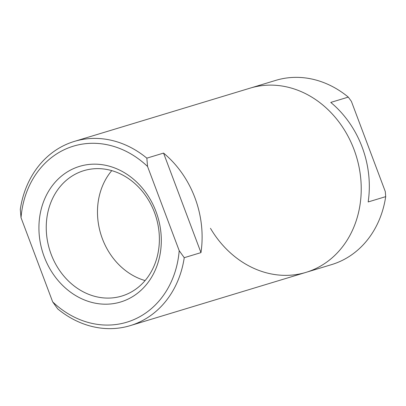 <?xml version="1.0" encoding="UTF-8"?>
<svg xmlns="http://www.w3.org/2000/svg" width="406" height="406" viewBox="0 0 406 406"><rect width="100%" height="100%" fill="white"/><g stroke="black" fill="none" stroke-linecap="round" stroke-linejoin="round"><path stroke-width="0.61" d="M163.552 153.087A96.258 81.809 73.1 0 1 194.916 197.732A96.258 81.809 73.1 0 1 200.965 252.618L184.243 257.688A96.258 81.809 73.1 0 1 130.189 325.642A96.258 81.809 73.1 0 1 57.713 308.89L52.673 301.876A91.979 78.17 73.1 0 0 132.452 320.207A91.979 78.17 73.1 0 0 179.203 250.669L147.561 166.48L146.835 158.157L163.552 153.087L200.965 252.618M354.027 149.52A96.258 81.809 -106.9 0 0 250.192 88.117A96.258 81.809 73.1 0 1 354.027 149.52A96.258 81.809 73.1 0 1 306.022 272.36A96.258 81.809 -106.9 0 0 354.027 149.52M147.561 166.48A91.979 78.17 73.1 0 0 67.782 148.149A91.979 78.17 73.1 0 0 21.026 217.682L20.3 209.359A96.258 81.809 73.1 0 1 74.359 141.405A96.258 81.809 73.1 0 1 146.835 158.157M44.229 256.795A70.857 60.22 -106.9 0 0 125.023 300.45A70.857 60.22 -106.9 0 0 156 211.562A70.857 60.22 -106.9 0 0 75.206 167.906A70.857 60.22 -106.9 0 0 44.229 256.795M51.146 254.268A65.508 55.673 -106.9 0 0 121.81 296.055A65.508 55.673 -106.9 0 0 154.478 212.45A65.508 55.673 -106.9 0 0 83.814 170.667A65.508 55.673 -106.9 0 0 51.146 254.268M111.772 170.627A65.508 55.673 -106.9 0 0 102.383 238.743A65.508 55.673 -106.9 0 0 145.089 280.566M21.026 217.682L52.673 301.876M184.243 257.688L179.203 250.669M385.7 196.641L368.171 201.949A96.258 81.809 -106.9 0 0 362.116 147.063A96.258 81.809 -106.9 0 0 330.758 102.419L348.287 97.11L351.398 101.383L385.289 191.551L385.7 196.641A96.258 81.809 73.1 0 1 331.641 264.595L306.022 272.36A96.258 81.809 73.1 0 1 210.47 228.319M74.359 141.405L275.811 80.358A96.258 81.809 73.1 0 1 348.287 97.11M130.189 325.642L306.022 272.36"/></g></svg>
